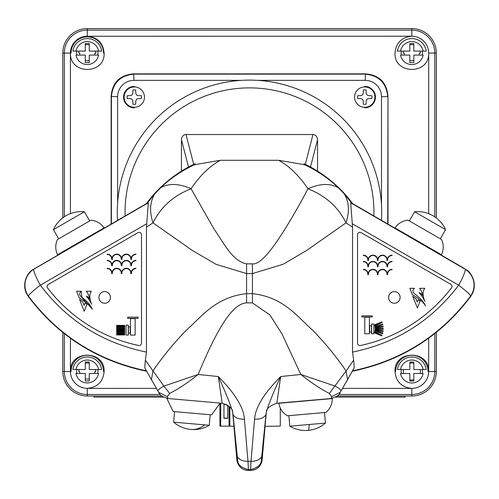 <?xml version="1.0" encoding="UTF-8"?>
<svg xmlns="http://www.w3.org/2000/svg" width="499" height="499" viewBox="0 0 499 499"><rect width="100%" height="100%" fill="white"/><g stroke="black" fill="none" stroke-linecap="round" stroke-linejoin="round"><path stroke-width="0.75" d="M420.114 369.516A8.514 8.514 0 0 1 420.114 373.495M413.821 379.789A8.514 8.514 0 0 1 409.841 379.789M403.554 373.495A8.514 8.514 0 0 1 403.554 369.516M409.841 363.228A8.514 8.514 0 0 1 413.821 363.228M95.565 51.091A8.514 8.514 0 0 1 95.802 53.087L94.885 53.087A7.604 7.604 0 0 1 94.617 55.077M79.946 55.077A7.604 7.604 0 0 1 79.684 53.087L78.767 53.087A8.514 8.514 0 0 1 79.004 51.091M89.271 60.423A7.604 7.604 0 0 1 85.292 60.423M85.292 44.804A8.514 8.514 0 0 1 89.271 44.804M420.114 51.091A8.514 8.514 0 0 1 420.351 53.087L419.434 53.087A7.604 7.604 0 0 1 419.166 55.077M404.496 55.077A7.604 7.604 0 0 1 404.234 53.087L403.317 53.087A8.514 8.514 0 0 1 403.554 51.091M413.821 60.423A7.604 7.604 0 0 1 409.841 60.423M409.841 44.804A8.514 8.514 0 0 1 413.821 44.804M95.565 369.516A8.514 8.514 0 0 1 95.802 371.506L94.885 371.506A7.604 7.604 0 0 1 94.617 373.495M79.946 373.495A7.604 7.604 0 0 1 79.684 371.506L78.767 371.506A8.514 8.514 0 0 1 79.004 369.516M89.271 378.841A7.604 7.604 0 0 1 85.292 378.841M85.292 363.228A8.514 8.514 0 0 1 89.271 363.228M411.837 396.006A24.488 24.488 0 0 0 436.326 371.512L436.326 332.328L436.326 371.512A24.488 24.488 0 0 1 411.837 396.006L337.212 396.006L411.837 396.006L411.837 394.472A22.954 22.954 0 0 0 434.791 371.512L428.703 371.512M436.326 252.207L436.326 251.777L436.326 252.207M436.326 217.957L436.326 53.075A24.488 24.488 0 0 0 411.837 28.586L87.281 28.586A24.488 24.488 0 0 0 62.787 53.075L62.787 217.87L62.787 53.075A24.488 24.488 0 0 1 87.281 28.586L411.837 28.586A24.488 24.488 0 0 1 436.326 53.075L436.326 217.957M87.281 396.006L161.788 396.006L87.281 396.006A24.488 24.488 0 0 1 62.787 371.512A24.488 24.488 0 0 0 87.281 396.006L87.281 388.384L156.399 388.365M62.787 251.708L62.787 252.138L62.787 251.708M62.787 332.421L62.787 371.512L62.787 332.421M70.44 53.798L70.44 53.075A16.841 16.841 0 0 1 87.281 36.246L411.856 36.227A16.841 16.841 0 0 1 428.672 53.075L428.672 53.792M70.44 370.794L70.44 371.512A16.841 16.841 0 0 0 87.281 388.347L87.93 388.353M87.231 36.227C97.461 37.188 103.093 42.808 104.123 53.087L103.511 53.087A16.23 16.23 0 0 0 87.281 36.857A16.23 16.23 0 0 0 71.058 53.087L64.321 53.075L64.321 216.778M70.428 53.031C69.592 75.012 105.127 74.7 104.123 53.087M70.428 371.562C69.455 349.787 104.983 349.68 104.123 371.506L103.511 371.506A16.23 16.23 0 0 0 87.281 355.276A16.23 16.23 0 0 0 71.058 371.506L70.434 371.524M87.231 388.365C97.492 387.38 103.125 381.76 104.123 371.506M428.685 371.524L428.061 371.506A16.23 16.23 0 0 0 411.831 355.276A16.23 16.23 0 0 0 395.607 371.506L394.996 371.506C396.025 381.785 401.658 387.405 411.887 388.365M394.996 371.506C393.992 349.893 429.52 349.574 428.691 371.562M411.887 36.227C401.62 37.213 395.994 42.833 394.996 53.087C394.129 74.906 429.664 74.806 428.691 53.031M411.188 388.353L411.837 388.353A16.841 16.841 0 0 0 428.672 371.512L428.672 370.794M85.292 43.594L85.292 51.091L72.91 51.091A14.508 14.508 0 0 1 101.653 51.091L89.271 51.091L89.271 43.594L85.292 43.594M85.292 55.077L85.292 62.575L89.271 62.575L89.271 55.077L98.565 55.077A11.458 11.458 0 0 1 75.998 55.077L85.292 55.077M409.841 43.594L409.841 51.091L397.46 51.091A14.508 14.508 0 0 1 426.202 51.091L413.821 51.091L413.821 43.594L409.841 43.594M409.841 55.077L409.841 62.575L413.821 62.575L413.821 55.077L423.121 55.077A11.458 11.458 0 0 1 400.547 55.077L409.841 55.077M85.292 362.012L85.292 369.516L72.91 369.516A14.508 14.508 0 0 1 101.653 369.516L89.271 369.516L89.271 362.012L85.292 362.012M85.292 373.495L85.292 380.999L89.271 380.999L89.271 373.495L98.565 373.495A11.458 11.458 0 0 1 75.998 373.495L85.292 373.495M409.841 362.012L409.841 369.516L397.46 369.516A14.508 14.508 0 0 1 426.202 369.516L413.821 369.516L413.821 362.012L409.841 362.012M409.841 373.495L409.841 380.999L413.821 380.999L413.821 373.495L423.121 373.495A11.458 11.458 0 0 1 400.547 373.495L409.841 373.495M111.127 224.076L111.127 96.419C112.275 82.528 119.791 75.012 133.682 73.864L365.436 73.864C379.327 75.012 386.844 82.528 387.991 96.419L387.991 224.145M257.609 80.351L365.168 80.351A16.33 16.33 52.7 0 1 381.498 96.687L387.723 96.687C386.382 82.99 378.866 75.468 365.168 74.133L133.95 74.133C120.253 75.468 112.73 82.99 111.396 96.687L111.396 223.92M373.882 215.948A124.432 124.432 0 0 0 249.5 87.88A124.432 124.432 0 0 0 125.118 215.948M317.551 171.145L317.551 139.726C317.171 136.395 315.655 134.668 312.985 134.543L186.015 134.543C183.345 134.668 181.823 136.395 181.449 139.726L181.449 171.145M381.467 220.352A132.21 132.21 0 0 0 249.5 80.108A132.21 132.21 0 0 0 117.533 220.352M305.307 164.383L312.985 134.543M186.015 134.543L193.693 164.383M317.551 139.726L310.478 167.028M188.522 167.028L181.449 139.726M352.4 371.044L346.081 382.278M266.285 412.48L262.143 459.766A11.664 11.664 0 0 1 250.523 470.414C257.216 469.939 261.089 466.39 262.143 459.766L266.285 412.461M330.98 398.533L331.673 396.661L329.328 393.455C320.377 388.815 310.877 382.49 300.828 374.468L282.091 334.118L269.903 314.956L252.419 302.874L246.581 302.874C236.694 303.504 223.047 314.183 198.172 374.475L218.306 376.545C234.967 393.293 243.674 407.502 244.429 419.172C238.528 419.31 234.723 417.744 233.014 414.469L237.599 459.698C237.568 464.557 241.192 467.844 248.477 469.559L250.548 469.559L250.523 470.414L248.477 470.414L250.523 470.414M262.555 455.069L261.582 458.038M232.715 412.461L236.857 459.766C237.911 466.39 241.784 469.939 248.477 470.414L247.978 461.294C243.225 461.425 239.657 459.922 237.287 456.785M232.715 412.48L236.857 459.766A11.664 11.664 0 0 0 248.477 470.414M152.925 382.278L146.6 371.044M146.488 371.2A192.059 192.059 0 0 1 145.14 370.938C96.887 360.577 57.959 335.777 28.356 296.525L26.31 293.032C21.089 281.374 29.878 270.658 32.235 270.04L146.55 203.511L146.974 203.991M146.457 247.167L146.457 252.251M194.46 164.982L194.46 164.626L189.395 167.202M194.46 164.626L195.009 163.753L195.078 164.757M146.357 203.623A128.274 128.274 0 0 1 195.009 163.753M352.544 252.251L352.544 248.165M352.544 247.928L352.544 247.167M303.922 164.757L303.991 163.753A128.274 128.274 0 0 1 352.643 203.623M352.3 370.9C401.333 360.665 440.692 335.808 470.376 296.325L470.825 296.275L472.69 293.032C477.911 281.367 469.122 270.664 466.765 270.04L465.349 269.348A19.442 2.938 120 0 1 458.675 285.178C464.937 289.981 468.941 293.549 470.694 295.888A18.75 18.75 0 0 0 465.349 269.348M470.644 296.525C441.253 335.634 402.325 360.44 353.86 370.938A192.059 192.059 0 0 1 352.512 371.2M303.991 163.753L304.54 164.982M309.605 167.202L304.54 164.626M352.026 203.991L352.45 203.511L402.918 232.808M237.418 458.038L236.445 455.069M433.182 250.386L464.794 268.736M91.997 235.453L67.315 249.781M146.775 203.767L154.927 193.643L160.453 187.942C170.234 178.555 181.549 170.82 194.392 164.732L220.315 160.291C209.493 166.323 199.737 175.816 191.055 188.765L214.246 229.39C223.315 242.115 232.216 261.183 246.581 263.852L252.419 263.852C257.203 264.57 264.077 258.906 273.034 246.862C280.413 236.981 294.547 214.545 307.945 188.765C299.3 175.854 289.545 166.36 278.685 160.291L304.608 164.732C317.451 170.814 328.766 178.555 338.547 187.942L344.073 193.643L352.225 203.767M338.547 187.942C330.475 183.083 320.271 183.358 307.945 188.765C325.573 195.702 338.253 207.066 346 222.853L306.91 250.298L282.983 264.32L252.419 273.583L252.419 293.649C283.831 297.148 297.504 316.977 312.767 330.288C325.828 343.83 336.931 357.415 346.081 371.038L353.654 360.147L352.544 352.094L352.544 227.126L346 222.853C349.749 211.526 349.107 201.789 344.073 193.643M352.544 227.126L350.678 202.75L464.675 268.942M353.654 360.147L354.228 367.775L339.956 392.881C339.831 394.765 336.825 396.649 330.924 398.539L276.733 403.248C269.641 405.824 266.185 408.768 266.372 412.093L265.986 414.469C264.277 417.744 260.472 419.31 254.571 419.172C255.326 407.502 264.033 393.293 280.694 376.545L300.828 374.468L335.091 386.083C339.164 388.272 341.135 389.956 341.01 391.129M470.376 296.325L470.694 295.888M331.673 396.661L340.318 392.301M329.328 393.455L346.081 371.038L347.554 379.677M244.429 419.172L247.978 461.294L251.022 461.294L254.571 419.172M252.419 302.874L252.419 293.649L246.581 293.649C215.169 297.148 201.496 316.977 186.233 330.288C173.172 343.83 162.069 357.415 152.919 371.038L151.447 379.677L144.772 367.775L145.346 360.147L163.909 386.083L198.172 374.468C188.117 382.49 178.617 388.821 169.672 393.455L167.327 396.661L168.051 398.539M151.447 379.677L159.044 392.881C159.169 394.765 162.175 396.649 168.076 398.539L222.174 403.242L218.306 376.545C225.723 392.638 230.501 404.483 232.628 412.093L233.014 414.469M157.99 391.129C157.871 389.95 159.842 388.266 163.909 386.083L169.672 393.455M232.628 412.093C232.815 408.775 229.365 405.824 222.267 403.248L222.174 403.242M266.372 412.093C268.499 404.483 273.277 392.638 280.694 376.545L276.826 403.242M278.685 160.291L220.315 160.291M246.581 302.874L246.581 273.583L216.017 264.32L192.09 250.298L153 222.853C160.747 207.066 173.427 195.702 191.055 188.765C178.729 183.358 168.525 183.083 160.453 187.942M154.927 193.643C149.893 201.789 149.251 211.526 153 222.853L146.457 227.126L146.457 352.094L145.346 360.147M28.306 295.888C30.059 293.549 34.063 289.981 40.325 285.178A19.442 2.938 -120 0 1 33.651 269.348A18.75 18.75 0 0 0 28.306 295.888L28.624 296.325C58.308 335.808 97.667 360.665 146.7 370.9M33.651 269.348L34.206 268.736M146.457 227.126L148.322 202.75L34.325 268.942M250.523 469.559C257.808 467.837 261.432 464.55 261.401 459.698L265.986 414.469M261.713 456.785C259.343 459.922 255.775 461.425 251.022 461.294L250.548 469.559M158.682 392.301L167.327 396.661M220.14 403.061L211.626 414.869L173.141 411.5L166.803 398.358M174.563 411.625L173.64 422.16L204.659 424.88A30.682 22.729 95 0 1 190.961 429.452A30.682 30.682 0 0 0 209.281 425.279L204.659 424.88M308.413 413.958L287.455 415.792C282.665 412.935 279.783 408.768 278.816 403.273L332.272 398.595C332.278 404.171 330.163 408.781 325.941 412.424L308.413 413.958M288.877 415.667L289.8 426.202L309.205 424.506A30.682 2.738 85 0 1 308.12 430.375A30.682 30.682 0 0 0 325.442 423.083L309.205 424.506M441.553 239.526L408.095 220.209A17.421 17.421 0 0 0 394.977 227.906L441.447 254.733A17.421 17.421 0 0 0 441.553 239.526M445.601 229.652L414.619 211.763A30.682 30.682 0 0 1 445.601 229.652L440.311 238.815M409.33 220.926L414.619 211.763M402.799 233.014L403.061 232.571M433.063 250.585L433.369 250.068M90.905 220.209L57.447 239.526A17.421 17.421 0 0 0 57.553 254.733L104.023 227.906A17.421 17.421 0 0 0 90.905 220.209M84.381 211.763L53.399 229.652A30.682 30.682 0 0 1 84.381 211.763L89.67 220.926M58.689 238.815L53.399 229.652M134.306 107.291L134.306 107.834A10.716 10.716 0 0 1 123.59 97.118A10.716 10.716 0 0 1 134.306 86.402L134.306 86.945A10.173 10.173 0 0 0 124.132 97.118A10.173 10.173 0 0 0 134.306 107.291A10.173 10.173 0 0 0 144.473 97.118A10.173 10.173 0 0 0 134.306 86.945M132.921 104.191A7.211 7.211 0 0 0 135.691 104.191A16.417 1.428 -90 0 0 135.79 100.935A16.355 1.422 -67.5 0 0 136.489 99.301A16.355 1.422 -22.5 0 0 138.123 98.602A16.417 1.428 0 0 0 141.379 98.503A7.211 7.211 0 0 0 141.379 95.733A16.417 1.428 180 0 0 138.123 95.633A16.355 1.422 -157.5 0 0 136.489 94.935A16.355 1.422 -112.5 0 0 135.79 93.301A16.417 1.428 -90 0 0 135.691 90.045A7.211 7.211 0 0 0 132.921 90.045A16.417 1.428 90 0 0 132.815 93.301A16.355 1.422 112.5 0 0 132.116 94.935A16.355 1.422 157.5 0 0 130.482 95.633A16.417 1.428 180 0 0 127.233 95.733A7.211 7.211 0 0 0 127.233 98.503A16.417 1.428 0 0 0 130.482 98.602A16.355 1.422 22.5 0 0 132.116 99.301A16.355 1.422 67.5 0 0 132.815 100.935A16.417 1.428 90 0 0 132.921 104.191M366.123 90.045A7.211 7.211 0 0 0 363.353 90.045A16.417 1.428 90 0 0 363.253 93.301A16.355 1.422 112.5 0 0 362.555 94.935A16.355 1.422 157.5 0 0 360.92 95.633A16.417 1.428 180 0 0 357.664 95.733A7.211 7.211 0 0 0 357.664 98.503A16.417 1.428 0 0 0 360.92 98.602A16.355 1.422 22.5 0 0 362.555 99.301A16.355 1.422 67.5 0 0 363.253 100.935A16.417 1.428 90 0 0 363.353 104.191A7.211 7.211 0 0 0 366.123 104.191A16.417 1.428 -90 0 0 366.222 100.935A16.355 1.422 -67.5 0 0 366.921 99.301A16.355 1.422 -22.5 0 0 368.555 98.602A16.417 1.428 0 0 0 371.811 98.503A7.211 7.211 0 0 0 371.811 95.733A16.417 1.428 180 0 0 368.555 95.633A16.355 1.422 -157.5 0 0 366.921 94.935A16.355 1.422 -112.5 0 0 366.222 93.301A16.417 1.428 -90 0 0 366.123 90.045M364.738 107.291A10.173 10.173 0 0 0 374.905 97.118A10.173 10.173 0 0 0 364.738 86.945L364.738 86.402A10.716 10.716 0 0 1 375.454 97.118A10.716 10.716 0 0 1 364.738 107.834L364.738 107.291A10.173 10.173 0 0 1 354.564 97.118A10.173 10.173 0 0 1 364.738 86.945M229.06 406.167L229.06 426.165L219.928 426.158L219.928 404.009M229.06 426.165L229.827 426.171L229.827 406.91L229.827 425.921L229.06 425.928M233.919 426.24L229.827 426.171M280.276 408.051L280.276 426.146L265.075 426.289M229.827 426.134L229.06 426.134M229.06 425.959L229.827 425.959M223.97 418.212L223.97 404.39L226.39 404.39M223.97 418.324L227.7 418.387L227.7 405.132L227.7 418.15L223.97 418.15L223.97 404.39M94.018 396.006L94.018 397.117L163.429 397.117M335.571 397.117L405.101 397.117L405.101 396.006M360.403 345.52A2.414 2.376 -90 0 1 357.54 343.162L357.54 234.705A2.414 2.376 -90 0 1 361.089 232.609L450.803 284.299A2.414 2.376 -90 0 1 451.501 287.879A158.04 155.638 90 0 1 360.403 345.52M419.11 292.707A6.032 5.938 90 0 0 419.073 292.695A33.552 33.04 -90 0 1 424.792 301.321A33.552 33.04 90 0 0 419.104 292.695A6.032 5.938 -90 0 1 422.547 295.583A13.33 13.124 90 0 0 419.59 288.335L419.565 288.335A13.33 13.124 -90 0 1 422.516 295.527M419.59 288.335L424.817 288.335A8.77 8.633 90 0 0 423.102 293.867A19.548 19.255 90 0 0 424.817 301.321A19.548 19.255 -90 0 1 424.53 300.716M409.835 288.335L414.451 288.335C408.837 293.905 419.796 293.911 425.547 305.893C424.013 302.774 419.615 299.032 412.361 294.653L409.835 288.335L412.336 294.653C419.335 298.801 423.726 302.55 425.522 305.893L425.472 305.768M371.636 333.756L371.661 324.013L371.636 333.756M369.697 325.691L369.672 332.078L369.697 325.691L371.487 325.691L371.487 332.078L369.697 332.078M364.788 317.171L364.763 333.756L364.788 317.171L369.403 317.171L369.403 333.756L364.788 333.756M361.8 316.977L361.825 315.855L361.8 316.977M375.186 329.253L375.211 328.517L375.186 329.253M375.211 329.671L375.086 330.394L383.076 331.492M383.076 326.277L375.086 327.375L375.179 328.105L375.111 327.375L383.101 326.271L383.201 327.007L375.211 328.105M375.098 330.669L374.843 331.467L382.614 333.75M382.614 324.026L374.843 326.302L375.098 327.101L374.868 326.302L382.639 324.013L382.87 324.818L375.098 327.107M374.743 332.072L382.14 335.328L381.891 335.921L374.418 332.833L374.743 332.072L374.387 332.833L381.866 335.908M381.866 321.861L374.387 324.936L374.737 325.691L374.418 324.936L381.891 321.855L382.14 322.441L374.743 325.697M363.372 255.189A4.859 4.784 90 0 0 363.341 255.189L363.341 255.494A4.547 4.479 -90 0 1 367.807 260.472L367.832 260.472A4.547 4.479 90 0 0 363.372 255.494L363.372 255.189A4.859 4.784 -90 0 1 368.112 259.368L368.206 259.368A4.859 4.784 -90 0 1 377.681 259.368L377.774 259.368A4.859 4.784 -90 0 1 387.255 259.368L387.349 259.368A4.859 4.784 -90 0 1 392.089 255.189L392.089 255.494A4.547 4.479 90 0 0 387.629 260.472L386.981 260.472A4.547 4.479 90 0 0 382.515 255.494A4.547 4.479 90 0 0 378.055 260.472L377.406 260.472A4.547 4.479 90 0 0 372.946 255.494A4.547 4.479 90 0 0 368.48 260.472L367.832 260.472M372.928 255.494A4.547 4.479 -90 0 1 377.375 260.472L377.406 260.472M382.502 255.494A4.547 4.479 -90 0 1 386.95 260.472L386.981 260.472M392.064 255.189L392.064 255.189A4.859 4.784 90 0 0 387.324 259.368L387.255 259.368M382.502 255.189A4.859 4.784 90 0 0 377.749 259.368L377.681 259.368M372.928 255.189A4.859 4.784 90 0 0 368.175 259.368L368.112 259.368M363.372 261.426A4.859 4.784 90 0 0 363.341 261.426L363.341 261.732A4.547 4.479 -90 0 1 367.807 266.709L367.832 266.709A4.547 4.479 90 0 0 363.372 261.732L363.372 261.426A4.859 4.784 -90 0 1 368.112 265.605L368.206 265.605A4.859 4.784 -90 0 1 377.681 265.605L377.774 265.605A4.859 4.784 -90 0 1 387.255 265.605L387.349 265.605A4.859 4.784 -90 0 1 392.089 261.426L392.089 261.732A4.547 4.479 90 0 0 387.629 266.709L386.981 266.709A4.547 4.479 90 0 0 382.515 261.732A4.547 4.479 90 0 0 378.055 266.709L377.406 266.709A4.547 4.479 90 0 0 372.946 261.732A4.547 4.479 90 0 0 368.48 266.709L367.832 266.709M372.928 261.732A4.547 4.479 -90 0 1 377.375 266.709L377.406 266.709M382.502 261.732A4.547 4.479 -90 0 1 386.95 266.709L386.981 266.709M392.064 261.426L392.064 261.426A4.859 4.784 90 0 0 387.324 265.605L387.255 265.605M382.502 261.426A4.859 4.784 90 0 0 377.749 265.605L377.681 265.605M372.928 261.426A4.859 4.784 90 0 0 368.175 265.605L368.112 265.605M363.372 269.335A4.859 4.784 90 0 0 363.341 269.335L363.341 269.641A4.547 4.479 -90 0 1 367.807 274.618L367.832 274.618A4.547 4.479 90 0 0 363.372 269.641L363.372 269.335A4.859 4.784 -90 0 1 368.112 273.514L368.206 273.514A4.859 4.784 -90 0 1 377.681 273.514L377.774 273.514A4.859 4.784 -90 0 1 387.255 273.514L387.349 273.514A4.859 4.784 -90 0 1 392.089 269.335L392.089 269.641A4.547 4.479 90 0 0 387.629 274.618L386.981 274.618A4.547 4.479 90 0 0 382.515 269.641A4.547 4.479 90 0 0 378.055 274.618L377.406 274.618A4.547 4.479 90 0 0 372.946 269.641A4.547 4.479 90 0 0 368.48 274.618L367.832 274.618M372.928 269.641A4.547 4.479 -90 0 1 377.375 274.618L377.406 274.618M382.502 269.641A4.547 4.479 -90 0 1 386.95 274.618L386.981 274.618M392.064 269.335L392.064 269.335A4.859 4.784 90 0 0 387.324 273.514L387.255 273.514M382.502 269.335A4.859 4.784 90 0 0 377.749 273.514L377.681 273.514M372.928 269.335A4.859 4.784 90 0 0 368.175 273.514L368.112 273.514M412.754 296.306A15.138 14.908 -90 0 1 412.71 296.269L417.395 307.902M418.212 299.83L417.276 302.101M394.36 291.597A5.832 5.745 90 0 0 388.602 297.429A5.832 5.745 90 0 0 394.36 303.261M400.117 297.429A5.832 5.745 -90 0 1 394.372 303.261A5.832 5.745 -90 0 1 388.627 297.429A5.832 5.745 -90 0 1 394.372 291.597A5.832 5.745 -90 0 1 400.117 297.429M420.195 300.978L417.407 307.933L412.742 296.269A15.138 14.908 90 0 0 415.86 298.552L417.289 302.132L418.218 299.818L420.195 300.978M371.661 324.013L373.838 324.013L373.838 333.756L371.661 333.756M361.825 315.855L372.229 315.855L372.229 316.977L361.825 316.977M375.211 328.517L383.276 328.517L383.276 329.253L375.211 329.253M383.101 331.498L375.111 330.394L375.211 329.664L383.201 330.768L383.101 331.498M382.639 333.756L374.868 331.467L375.098 330.662L382.87 332.952L382.639 333.756M47.586 288.017A2.414 2.376 90 0 1 48.291 284.442L137.949 232.677A2.414 2.376 90 0 1 141.498 234.773L141.498 343.112A2.414 2.376 90 0 1 138.641 345.476A157.297 154.908 -90 0 1 47.586 288.017M91.361 303.679A33.552 33.04 90 0 1 91.629 304.234A19.573 19.274 90 0 1 89.92 297.192A8.764 8.626 90 0 1 91.305 291.254L91.28 291.254A8.764 8.626 -90 0 0 89.895 297.192A19.573 19.274 -90 0 0 91.604 304.234A33.552 33.04 -90 0 0 86.252 296.119A6.044 5.951 90 0 1 89.44 298.945A13.361 13.161 -90 0 0 86.252 291.254L91.28 291.254M89.433 298.882A6.044 5.951 -90 0 0 86.283 296.119A33.552 33.04 90 0 1 86.296 296.138M92.309 309.099L81.867 297.591L81.225 291.254C75.455 296.855 86.608 296.98 92.352 309.224C90.83 306.105 86.464 302.35 79.247 297.959L76.584 291.254L81.225 291.254M128.274 335.085L128.249 325.173L128.274 335.085M130.214 333.201L130.239 326.814L130.214 333.201L128.424 333.201L128.424 326.814L130.214 326.814M135.129 335.085L135.16 318.643L135.129 335.085L130.495 335.085L130.495 318.643L135.129 318.643M138.111 318.356L138.111 317.152L138.111 318.356L127.682 318.356L127.682 317.152L138.086 317.152M124.725 329.82L124.694 330.519L124.725 329.82M124.725 328.348L124.694 329.041L124.725 328.348M124.725 326.814L124.694 327.512L124.725 326.814M124.725 325.392L124.694 326.09L124.725 325.392M124.725 331.299L124.694 331.997L124.725 331.299M124.725 332.827L124.694 333.525L124.725 332.827M124.725 334.249L124.694 334.948L124.725 334.249M84.219 311.208L87.019 304.222L85.055 303.08M84.119 305.376L82.684 301.77A15.226 14.989 90 0 1 79.584 299.537L79.597 299.575M131.474 259.436L131.505 259.436A4.535 4.466 90 0 1 135.946 254.471L135.946 254.147A4.859 4.784 -90 0 0 135.921 254.147L135.921 254.471A4.535 4.466 -90 0 0 131.474 259.436L130.788 259.436A4.535 4.466 -90 0 0 126.347 254.471A4.535 4.466 -90 0 0 121.899 259.436L121.22 259.436A4.535 4.466 -90 0 0 116.772 254.471A4.535 4.466 -90 0 0 112.331 259.436L111.645 259.436A4.535 4.466 -90 0 0 107.198 254.471L107.198 254.147A4.859 4.784 90 0 1 111.938 258.332L111.963 258.332A4.859 4.784 -90 0 0 107.229 254.147L107.229 254.147M112.331 259.436L112.356 259.436A4.535 4.466 90 0 1 116.785 254.471M121.899 259.436L121.931 259.436A4.535 4.466 90 0 1 126.359 254.471M112.032 258.332A4.859 4.784 90 0 1 121.513 258.332L121.606 258.332A4.859 4.784 90 0 1 131.087 258.332L131.112 258.332A4.859 4.784 -90 0 0 126.359 254.147M121.606 258.332L121.538 258.332A4.859 4.784 -90 0 0 116.785 254.147M131.474 265.674L131.505 265.674A4.535 4.466 90 0 1 135.946 260.709L135.946 260.384A4.859 4.784 -90 0 0 135.921 260.384L135.921 260.709A4.535 4.466 -90 0 0 131.474 265.674L130.788 265.674A4.535 4.466 -90 0 0 126.347 260.709A4.535 4.466 -90 0 0 121.899 265.674L121.22 265.674A4.535 4.466 -90 0 0 116.772 260.709A4.535 4.466 -90 0 0 112.331 265.674L111.645 265.674A4.535 4.466 -90 0 0 107.198 260.709L107.198 260.384A4.859 4.784 90 0 1 111.938 264.57L111.963 264.57A4.859 4.784 -90 0 0 107.229 260.384L107.229 260.384M112.331 265.674L112.356 265.674A4.535 4.466 90 0 1 116.785 260.709M121.899 265.674L121.931 265.674A4.535 4.466 90 0 1 126.359 260.709M112.032 264.57A4.859 4.784 90 0 1 121.513 264.57L121.606 264.57A4.859 4.784 90 0 1 131.087 264.57L131.112 264.57A4.859 4.784 -90 0 0 126.359 260.384M121.606 264.57L121.538 264.57A4.859 4.784 -90 0 0 116.785 260.384M131.474 273.583L131.505 273.583A4.535 4.466 90 0 1 135.946 268.618L135.946 268.294A4.859 4.784 -90 0 0 135.921 268.294L135.921 268.618A4.535 4.466 -90 0 0 131.474 273.583L130.788 273.583A4.535 4.466 -90 0 0 126.347 268.618A4.535 4.466 -90 0 0 121.899 273.583L121.22 273.583A4.535 4.466 -90 0 0 116.772 268.618A4.535 4.466 -90 0 0 112.331 273.583L111.645 273.583A4.535 4.466 -90 0 0 107.198 268.618L107.198 268.294A4.859 4.784 90 0 1 111.938 272.479L111.963 272.479A4.859 4.784 -90 0 0 107.229 268.294L107.229 268.294M112.331 273.583L112.356 273.583A4.535 4.466 90 0 1 116.785 268.618M121.899 273.583L121.931 273.583A4.535 4.466 90 0 1 126.359 268.618M112.032 272.479A4.859 4.784 90 0 1 121.513 272.479L121.606 272.479A4.859 4.784 90 0 1 131.087 272.479L131.112 272.479A4.859 4.784 -90 0 0 126.359 268.294M121.606 272.479L121.538 272.479A4.859 4.784 -90 0 0 116.785 268.294M104.665 303.249A5.832 5.745 -90 0 0 110.422 297.416A5.832 5.745 -90 0 0 104.665 291.584M110.398 297.416A5.832 5.745 90 0 1 104.653 303.249A5.832 5.745 90 0 1 98.908 297.416A5.832 5.745 90 0 1 104.653 291.584A5.832 5.745 90 0 1 110.398 297.416M86.994 304.222L84.206 311.245L79.559 299.537A15.226 14.989 -90 0 0 82.659 301.77L84.1 305.407L85.03 303.068L86.994 304.222M128.249 335.085L126.072 335.085L126.072 325.173L128.249 325.173M124.694 330.519L116.635 330.519L116.635 329.82L124.694 329.82M124.694 329.041L116.635 329.041L116.635 328.348L124.694 328.348M124.694 327.512L116.635 327.512L116.635 326.814L124.694 326.814M124.694 326.09L116.635 326.09L116.635 325.392L124.694 325.392M124.694 331.997L116.635 331.997L116.635 331.299L124.694 331.299M124.694 333.525L116.635 333.525L116.635 332.827L124.694 332.827M124.694 334.948L116.635 334.948L116.635 334.249L124.694 334.249M131.181 258.332A4.859 4.784 90 0 1 135.921 254.147M131.181 264.57A4.859 4.784 90 0 1 135.921 260.384M131.181 272.479A4.859 4.784 90 0 1 135.921 268.294M411.837 28.586L411.837 36.227L411.188 36.24M87.93 36.24L87.281 36.24M76.809 51.091A10.66 10.66 0 0 0 76.809 55.077M97.76 55.077A10.66 10.66 0 0 0 97.76 51.091M76.809 369.516A10.66 10.66 0 0 0 76.809 373.495M97.76 373.495A10.66 10.66 0 0 0 97.76 369.516M422.31 55.077A10.66 10.66 0 0 0 422.31 51.091M401.358 51.091A10.66 10.66 0 0 0 401.358 55.077M422.31 373.495A10.66 10.66 0 0 0 422.31 369.516M401.358 369.516A10.66 10.66 0 0 0 401.358 373.495M87.281 36.209L87.281 30.121A22.954 22.954 0 0 0 64.321 53.075L62.787 53.075M434.791 216.853L434.791 53.075A22.954 22.954 0 0 0 411.837 30.121L87.281 30.121L87.281 28.586M70.434 338.241L70.434 371.512L64.321 371.512A22.954 22.954 0 0 0 87.281 394.472L160.21 394.472M70.434 247.704L70.434 247.298M70.434 213.628L70.434 53.075M64.321 250.822L64.321 251.253M64.321 333.638L64.321 371.512L62.787 371.512M338.79 394.472L411.837 394.472L411.837 388.384L342.601 388.365M436.326 53.075L428.703 53.075L428.691 213.672M428.685 338.16L428.685 371.512M436.326 371.512L434.791 371.512L434.791 333.544M434.791 251.315L434.791 250.891M98.565 51.091A11.458 11.458 0 0 0 75.998 51.091M423.121 51.091A11.458 11.458 0 0 0 400.547 51.091M98.565 369.516A11.458 11.458 0 0 0 75.998 369.516M423.121 369.516A11.458 11.458 0 0 0 400.547 369.516M241.391 80.351L133.95 80.351L133.682 73.864M365.436 73.864L365.168 80.351M387.723 223.989L387.991 96.419M381.498 220.371L381.498 219.766M381.498 204.864L381.498 96.687M111.127 96.419L117.621 96.687L117.621 203.024M117.621 96.687A16.33 16.33 -52.7 0 1 133.95 80.351M352.544 352.094C396.3 343.075 431.672 320.77 458.675 285.178L352.425 223.839M246.581 263.852L246.581 273.583L252.419 273.583L252.419 263.852M146.575 223.839L40.325 285.178C67.328 320.77 102.7 343.075 146.457 352.094M220.701 426.165L220.701 403.111M173.64 422.16A30.682 30.682 0 0 0 190.961 429.452M209.281 425.279L210.204 414.744M289.8 426.202A30.682 30.682 0 0 0 308.12 430.375M325.442 423.083L324.518 412.548"/></g></svg>
